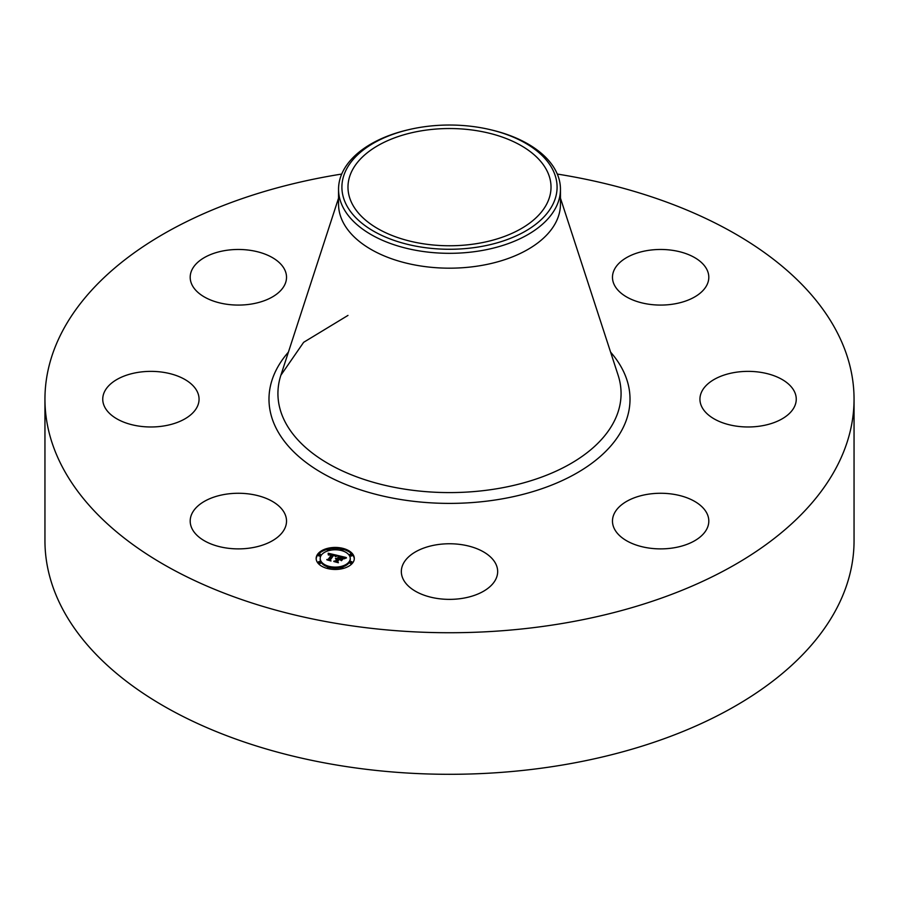 <?xml version="1.0" encoding="UTF-8"?>
<svg xmlns="http://www.w3.org/2000/svg" width="899" height="899" viewBox="0 0 899 899"><rect width="100%" height="100%" fill="white"/><g stroke="black" fill="none" stroke-linecap="round" stroke-linejoin="round"><path stroke-width="1.35" d="M284.578 513.25A48.164 27.802 180 0 1 286.523 521.072A48.164 27.802 180 0 1 245.213 548.604A48.164 27.802 180 0 1 192.15 528.904A48.164 27.802 180 0 1 190.195 521.072A48.164 27.802 180 0 1 231.515 493.551A48.164 27.802 180 0 1 284.578 513.25M557.29 174.058A404.55 233.56 180 0 1 854.05 399.178L854.05 540.737A404.55 233.56 180 0 1 563.392 764.858A404.55 233.56 180 0 1 44.95 540.737L44.95 399.178A404.55 233.56 180 0 1 335.608 175.058A404.55 233.56 180 0 1 341.71 174.058M854.05 399.178A404.55 233.56 180 0 1 563.392 623.288A404.55 233.56 180 0 1 44.95 399.178M478.088 243.393A101.52 58.615 180 0 1 347.98 187.149A101.52 58.615 180 0 1 420.912 130.906A101.52 58.615 180 0 1 551.02 187.149A101.52 58.615 180 0 1 478.088 243.393M552.739 204.635A107.588 62.121 0 0 0 491.281 129.905A107.588 62.121 0 0 0 407.719 129.905A107.588 62.121 0 0 0 346.261 169.653A107.588 62.121 0 0 0 419.204 246.753A107.588 62.121 0 0 0 552.739 204.635M491.281 129.905L492.596 130.22A110.959 64.065 0 0 1 560.459 189.262A110.959 64.065 0 0 1 555.975 207.298A110.959 64.065 180 0 1 480.74 250.731A110.959 64.065 0 0 1 338.541 189.262A110.959 64.065 0 0 1 343.025 171.226A110.959 64.065 180 0 1 406.404 130.22A110.959 64.065 180 0 1 407.067 130.063M560.459 189.262L560.459 204.118A110.959 64.065 180 0 1 480.74 265.587A110.959 64.065 180 0 1 338.541 204.118L338.541 189.262M705.827 385.851A48.164 27.802 180 0 1 760.015 372.231A48.164 27.802 180 0 1 796.256 399.178A48.164 27.802 180 0 1 790.356 412.506A48.164 27.802 180 0 1 736.18 426.115A48.164 27.802 180 0 1 699.939 399.178A48.164 27.802 180 0 1 705.827 385.851M251.922 303.952A48.164 27.802 180 0 1 190.195 277.274A48.164 27.802 180 0 1 224.806 250.596A48.164 27.802 180 0 1 286.523 277.274A48.164 27.802 180 0 1 251.922 303.952M647.078 494.394A48.164 27.802 180 0 1 708.805 521.072A48.164 27.802 180 0 1 674.194 547.761A48.164 27.802 180 0 1 612.477 521.072A48.164 27.802 180 0 1 647.078 494.394M472.593 547.165A48.164 27.802 180 0 1 497.664 571.573A48.164 27.802 180 0 1 426.407 595.97A48.164 27.802 180 0 1 401.336 571.573A48.164 27.802 180 0 1 472.593 547.165M614.422 285.107A48.164 27.802 180 0 1 612.477 277.274A48.164 27.802 180 0 1 653.787 249.753A48.164 27.802 180 0 1 706.85 269.453A48.164 27.802 180 0 1 708.805 277.274A48.164 27.802 180 0 1 667.485 304.795A48.164 27.802 180 0 1 614.422 285.107M193.173 412.506A48.164 27.802 180 0 1 138.985 426.115A48.164 27.802 180 0 1 102.744 399.178A48.164 27.802 180 0 1 108.644 385.851A48.164 27.802 180 0 1 162.82 372.231A48.164 27.802 180 0 1 199.061 399.178A48.164 27.802 180 0 1 193.173 412.506M317.617 554.234A19.07 11.013 180 0 1 338.957 547.648A19.07 11.013 180 0 1 354.307 558.448A19.07 11.013 180 0 1 352.858 562.662A19.07 11.013 180 0 1 331.506 569.247A19.07 11.013 180 0 1 316.156 558.448A19.07 11.013 180 0 1 317.617 554.234M354.285 558.92A19.07 11.013 0 0 0 342.912 549.311M340.935 548.884A19.07 11.013 0 0 0 329.528 548.884M327.551 549.311A19.07 11.013 0 0 0 317.617 555.177A19.07 11.013 0 0 0 316.178 558.92M320.201 558.448A15.025 8.675 180 0 1 321.348 555.121A15.025 8.675 180 0 1 338.159 549.941A15.025 8.675 180 0 1 350.262 558.448A15.025 8.675 180 0 1 349.115 561.763A15.025 8.675 180 0 1 332.304 566.954A15.025 8.675 180 0 1 320.201 558.448L320.201 559.392A15.025 8.675 0 0 0 328.023 566.999M329.866 567.494A15.025 8.675 0 0 0 340.609 567.494M342.44 566.999A15.025 8.675 0 0 0 349.115 562.707A15.025 8.675 0 0 0 350.262 559.392L350.262 558.448M342.44 550.84A1.157 0.663 0 0 0 342.822 550.042M349.913 562.898A1.157 0.663 0 0 0 352.138 563.156A1.157 0.663 0 0 0 352.048 562.898M349.913 555.368A1.157 0.663 0 0 0 352.138 555.627A1.157 0.663 0 0 0 352.048 555.368M327.641 568.224A1.157 0.663 0 0 0 327.551 568.528L327.551 567.539A1.157 0.663 180 0 1 329.776 567.797A1.157 0.663 180 0 1 327.551 567.539M329.528 568.955A1.157 0.663 0 0 0 329.776 568.224M340.687 568.224A1.157 0.663 0 0 0 340.935 568.955M342.912 567.539A1.157 0.663 180 0 1 340.687 567.28A1.157 0.663 180 0 1 342.912 567.539L342.912 568.483A1.157 0.663 0 0 0 342.822 568.224M318.415 555.368A1.157 0.663 0 0 0 320.64 555.627A1.157 0.663 0 0 0 320.55 555.368M327.641 550.042A1.157 0.663 0 0 0 328.023 550.84M318.415 562.898A1.157 0.663 0 0 0 320.64 563.156A1.157 0.663 0 0 0 320.55 562.898M337.417 555.402L335.338 556.481L335.012 555.425L333.315 554.897L329.764 559.684L330.326 560.392L326.809 559.549L328.259 559.29L331.428 554.863L328.674 555.031L331.675 554.526L329.472 554.189L328.292 554.885L328.169 553.245L337.417 555.402M337.709 555.796L335.484 556.739L337.709 555.796M335.147 555.998L333.585 555.38L330.371 559.852L331.001 560.976L326.966 559.875L330.663 560.751L330.113 559.83L333.439 555.2L335.147 555.998M338.125 555.571L346.126 557.481L343.901 558.515L343.283 557.38L340.44 556.56L338.957 558.639L340.743 556.919L343.62 558.133L340.845 557.088L339.608 558.796L342.553 558.616L341.215 560.482L338.687 559.009L337.08 561.257L337.642 562.066L333.866 561.167L335.541 560.886L336.911 558.976L335.608 558.852L337.147 558.65L335.439 558.537L337.406 558.268L338.754 556.391L338.125 555.571M346.508 557.897L344.036 558.83L346.508 557.897M343.002 558.908L341.463 560.718L343.002 558.908M340.654 559.92L339.08 559.549L337.709 561.448L338.372 562.74L333.81 561.504L338.024 562.516L337.485 561.459L338.968 559.38L340.654 559.92M338.754 556.391L337.147 559.178M337.147 558.65L336.911 559.785M336.911 558.976L335.698 561.605M341.721 559.774L340.856 559.998M344.665 558.077L343.733 557.863M340.125 556.998L338.754 556.672M337.406 558.268L337.406 559.212M337.17 558.234L337.17 559.178M336.99 558.852L336.99 559.796M335.541 560.886L335.541 561.56M337.08 561.257L337.08 561.931M340.777 559.077L340.777 559.886M336.069 556.032L335.293 555.852M333.001 555.312L331.675 555.009M328.922 554.368L328.247 554.211M331.675 554.526L331.428 555.672M331.428 554.728L328.461 559.942M328.259 559.29L328.259 559.897M329.764 559.684L329.764 560.257M342.822 549.604A1.157 0.663 180 0 1 340.687 549.098A1.157 0.663 180 0 1 342.822 549.604M352.048 562.471A1.157 0.663 180 0 1 349.913 561.954A1.157 0.663 180 0 1 352.048 562.471M352.048 554.93A1.157 0.663 180 0 1 349.913 554.425A1.157 0.663 180 0 1 352.048 554.93M318.415 554.425A1.157 0.663 180 0 1 320.55 554.93A1.157 0.663 180 0 1 318.415 554.425M327.641 549.098A1.157 0.663 180 0 1 329.776 549.604A1.157 0.663 180 0 1 327.641 549.098M318.415 561.954A1.157 0.663 180 0 1 320.55 562.471A1.157 0.663 180 0 1 318.415 561.954M560.459 198.151L618.119 375.231A171.574 99.059 180 0 1 497.81 488.584A171.574 99.059 180 0 1 280.881 375.231L303.637 342.317L347.98 315.414M610.612 352.161A180.519 104.228 180 0 1 500.327 499.181A180.519 104.228 180 0 1 310.751 465.839A180.519 104.228 180 0 1 288.388 352.161M406.404 130.22L407.719 129.905M338.541 198.151L280.881 375.231M340.597 549.356L340.597 550.3M342.912 549.356L342.912 550.3M349.823 562.212L349.823 563.156M352.138 562.212L352.138 563.156M349.823 554.683L349.823 555.627M352.138 554.683L352.138 555.627M329.866 567.539L329.866 568.483M340.597 567.539L340.597 568.483M320.64 554.683L320.64 555.627M318.325 554.683L318.325 555.627M329.866 549.356L329.866 550.3M327.551 549.356L327.551 550.3M320.64 562.212L320.64 563.156M318.325 562.212L318.325 563.156"/></g></svg>
